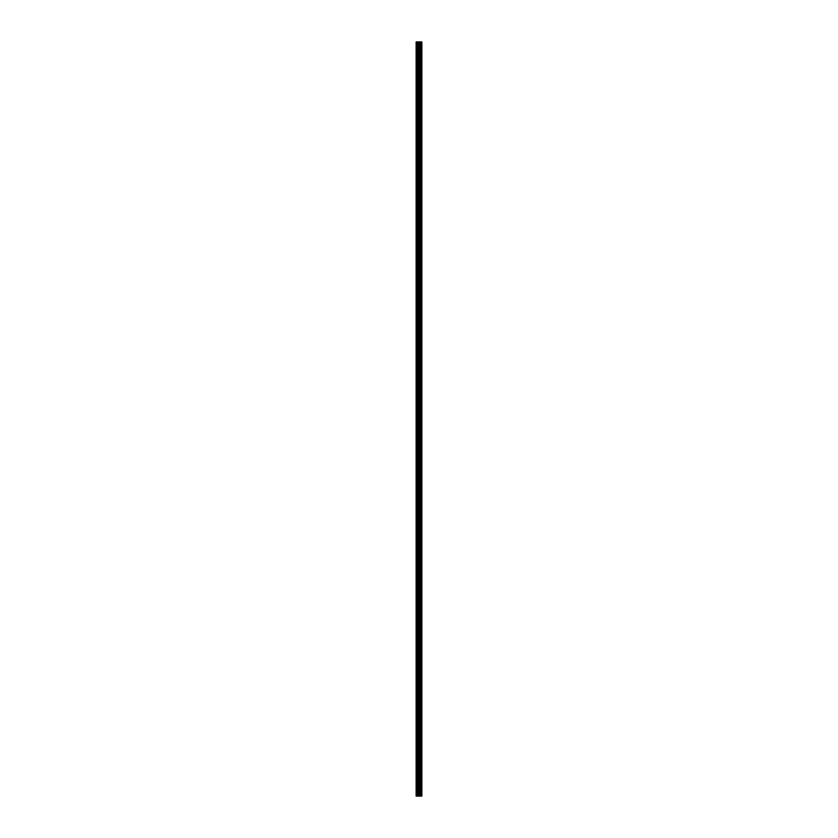 <?xml version="1.0" encoding="UTF-8"?>
<svg xmlns="http://www.w3.org/2000/svg" width="838" height="838" viewBox="0 0 838 838"><rect width="100%" height="100%" fill="white"/><g stroke="black" fill="none" stroke-linecap="round" stroke-linejoin="round"><path stroke-width="1.26" d="M418.246 796.1L421.87 796.1L421.87 41.9L416.13 41.9L416.13 796.1L418.246 796.1L418.246 41.9M421.87 41.9L421.86 796.1M416.444 796.1L416.444 41.9M421.786 796.1L421.786 41.9M421.284 796.1L421.284 41.9M421.147 796.1L421.147 41.9M420.393 796.1L420.393 41.9M420.257 796.1L420.257 41.9M419.754 796.1L419.754 41.9M419.681 796.1L419.681 41.9M419.429 796.1L419.429 41.9M419.335 796.1L419.335 41.9M418.34 796.1L418.34 41.9M417.439 796.1L417.439 41.9M417.272 796.1L417.272 41.9"/></g></svg>
